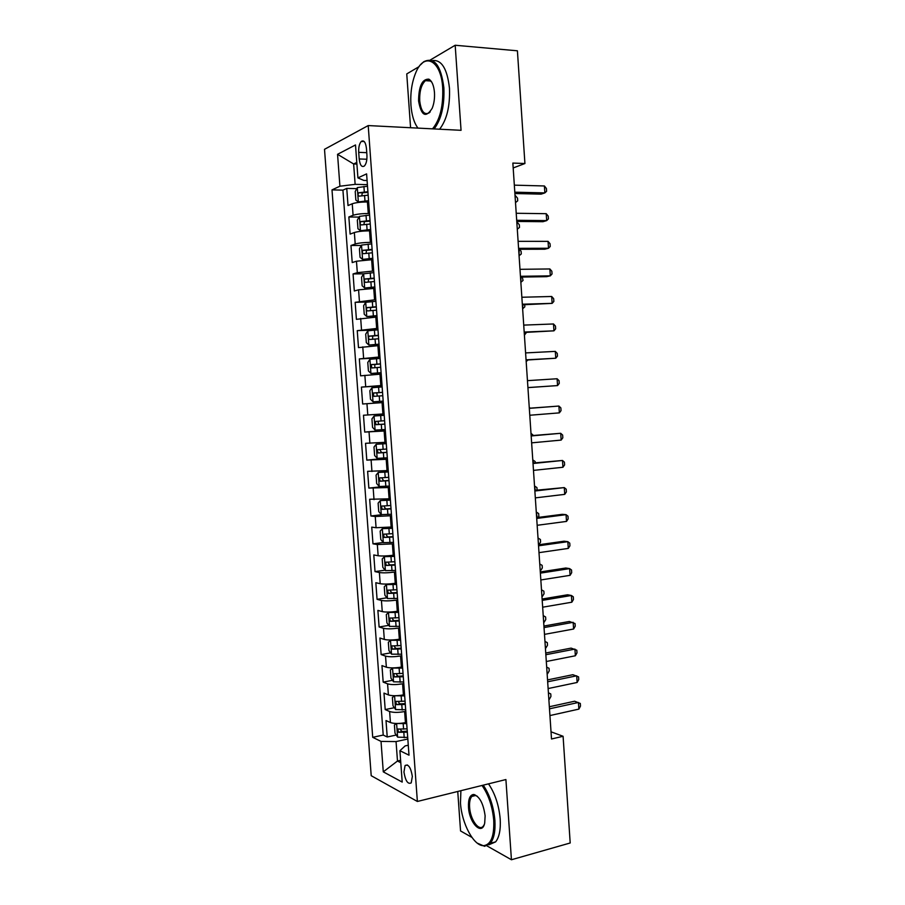 <?xml version="1.0" encoding="UTF-8"?>
<svg xmlns="http://www.w3.org/2000/svg" width="905" height="905" viewBox="0 0 905 905"><rect width="100%" height="100%" fill="white"/><g stroke="black" fill="none" stroke-linecap="round" stroke-linejoin="round"><path stroke-width="1.36" d="M426.696 79.957L426.289 80.715M412.341 776.411C410.825 767.497 408.404 763.877 405.078 765.528L403.947 772.022C405.44 780.902 407.861 784.533 411.209 782.893L412.341 776.411M457.749 791.468L460.555 830.948L471.89 837.374M324.51 149.314L371.208 775.698L417.375 801.468L368.211 125.569L324.51 149.314M419.185 66.563L406.752 73.927L410.576 127.729M368.652 201.996L367.419 201.973C360.778 201.985 355.722 202.584 352.237 203.772L348.018 205.548L346.751 188.398L356.785 188.636M369.5 213.546L368.267 213.523C361.627 213.557 356.57 214.146 353.086 215.277L348.855 216.974L359.059 217.087M348.855 216.974L350.122 234.09L354.353 232.528C357.848 231.476 362.905 230.911 369.534 230.832L370.756 230.843M372.86 259.622L356.468 261.217L352.226 262.574L350.959 245.493L361.333 245.481M374.953 288.333L358.572 289.838L354.319 290.98L353.063 273.944L363.629 273.808L361.525 277.269L362.147 285.81L364.726 288.016L374.851 286.964M377.046 316.988L356.412 319.329L355.156 302.327L367.396 302.021M379.127 345.574L358.493 347.611L357.249 330.653L377.985 329.873L374.421 330.144L374.817 335.574L369.138 336.185C368.256 337.723 368.448 338.832 369.726 339.477L378.629 338.753M381.209 374.093L360.575 375.835L359.33 358.912L380.021 357.871M383.279 402.544L362.656 403.992L361.412 387.102L382.068 385.824M384.116 413.902L363.482 415.237L364.726 432.081L385.315 430.395M386.186 442.274L365.552 443.303L366.797 460.113L387.34 458.179M388.245 470.566L367.622 471.313L368.855 488.078L384.84 486.381M390.304 498.802L369.681 499.255L370.914 515.986L382.023 514.673M392.363 526.97L376.084 527.728L371.74 527.129L372.973 543.826L383.256 542.48M394.41 555.082L393.211 555.24C386.718 556.032 381.695 556.202 378.143 555.749L373.788 554.946L375.021 571.609L385.089 570.173M396.458 583.125L395.259 583.306C388.777 584.155 383.765 584.291 380.202 583.702L375.835 582.707L377.068 599.325L386.921 597.798M398.494 611.101L397.306 611.294C390.836 612.21 385.824 612.312 382.261 611.599L377.883 610.4L379.105 626.984L388.765 625.366M400.53 639.021L399.343 639.224C392.883 640.197 387.872 640.265 384.308 639.428L379.919 638.025L381.141 654.575L390.621 652.867M402.567 666.872L401.379 667.098C394.931 668.128 389.919 668.162 386.356 667.2L381.955 665.594L383.177 682.11L392.487 680.322M404.592 694.667L403.404 694.904C396.978 695.99 391.967 696.002 388.392 694.904L383.98 693.106L385.202 709.577L394.354 707.71M513.18 167.957L524.923 163.522L512.852 163.07L551.507 738.989L563.091 736.285L551.021 731.806M358.708 152.345L359.195 158.963C359.998 165.219 361.728 167.549 364.387 165.988C366.287 163.816 367.136 160.196 366.932 155.14L366.446 148.431C365.643 142.198 363.923 139.856 361.299 141.418C359.364 143.612 358.504 147.255 358.708 152.345L366.751 152.662M408.279 745.222L405.112 745.924L399.908 750.709L409.003 755.177L366.604 173.873L357.916 177.889L363.787 180.423L367.091 180.514M399.908 750.709L402.205 782.078L383.279 771.852L381.028 741.41L372.713 737.326L331.999 189.88L339.918 186.215L337.554 154.314L355.507 144.947L357.916 177.889M405.802 711.307L404.626 711.556C398.2 712.688 393.189 712.665 389.614 711.5L385.202 709.577M406.617 722.394L405.429 722.643L404.626 711.556M403.777 683.558L402.589 683.784C396.152 684.859 391.152 684.87 387.578 683.829L383.177 682.11M401.752 655.74L400.564 655.955C394.116 656.962 389.105 657.019 385.53 656.102L381.141 654.575M399.716 627.855L398.528 628.059C392.069 629.009 387.057 629.099 383.494 628.308L379.105 626.984M397.68 599.913L396.481 600.106C390.01 600.999 384.998 601.112 381.435 600.456L377.068 599.325M395.643 571.915L394.444 572.084C387.962 572.91 382.939 573.069 379.387 572.537L375.021 571.609M393.596 543.848L377.328 544.55L372.973 543.826M391.537 515.714L375.258 516.506L370.914 515.986M389.478 487.512L368.855 488.078M387.419 459.254L366.797 460.113M385.349 430.938L364.726 432.081M382.034 385.485L380.824 385.553L379.987 374.161M379.964 356.989L378.743 357.045L377.905 345.631M377.871 328.425L376.661 328.47L375.824 317.022M375.79 299.804L374.568 299.838L373.731 288.367M373.697 271.115L372.475 271.127L371.627 259.633M371.593 242.359L370.371 242.359L369.534 230.832M346.751 188.398L342.927 190.129L383.222 735.064L387.227 736.987L396.232 735.041M405.429 722.643C399.015 723.796 394.014 723.762 390.428 722.552L386.005 720.55L387.227 736.987M361.412 387.102L380.824 385.553M359.33 358.912L378.743 357.045M357.249 330.653L376.661 328.47M355.156 302.327L374.568 299.838M353.063 273.944L357.317 272.677L372.475 271.127M350.959 245.493L355.201 244.011C358.697 243.015 363.753 242.461 370.371 242.359M356.909 164.088L353.64 163.975L355.133 184.349L339.918 186.215M367.385 184.654L355.133 184.349M368.211 125.569L461.052 130.309L455.181 45.25L430.384 59.934M455.181 45.25L517.411 50.804L524.923 163.522M486.924 845.87L511.438 859.75L570.195 842.985L563.091 736.285M511.438 859.75L505.906 779.544L417.375 801.468M356.785 162.436L353.64 163.975L337.554 154.314M400.61 760.313L397.487 761.026L400.791 762.711M407.827 739L396.051 741.58L397.487 761.026L383.279 771.852M342.927 190.129L331.999 189.88M383.222 735.064L372.713 737.326M381.028 741.41L396.051 741.58M514.9 193.534L541.122 194.134L544.855 192.901L514.809 192.188M544.403 185.966L546.416 188.5L546.597 191.272L544.855 192.901L544.403 185.966L514.334 185.152M367.509 186.226L357.362 187.584L355.224 191.498L355.857 200.096L358.346 201.928L368.561 200.661M358.414 201.973L368.606 201.272M367.905 191.713L358.765 192.754C357.735 194.417 357.894 195.548 359.217 196.136L368.154 195.175M361.728 195.684L362.407 192.833L367.95 192.358M515.499 202.426L515.047 195.751M515.511 202.584L517.717 200.831L517.536 198.172L515.522 195.763M432.522 128.849C439.954 119.89 443.348 106.281 442.703 88.023C441.244 60.126 424.106 51.54 415.746 72.773C411.832 82.332 410.225 93.124 410.938 105.15C411.741 115.263 414.083 122.922 417.963 128.114M420.52 64.866L423.698 61.755C434.242 56.585 440.973 65.284 443.88 87.853C444.559 105.817 441.301 119.505 434.106 128.94M434.468 92.468C434.807 98.328 434.049 103.589 432.205 108.261C425.825 118.329 421.289 115.919 418.585 101.021C418.732 86.213 422.149 78.927 428.823 79.154C431.945 80.93 433.823 85.364 434.468 92.468M431.809 82.231L429.456 80.081L425.429 80.658C421.311 84.618 419.411 91.348 419.716 100.862C421.029 111.315 424.173 115.32 429.162 112.865L430.237 111.858M432.352 60.59C441.561 59.47 447.262 68.69 449.468 88.249C450.136 106.157 446.844 119.811 439.604 129.211M417.906 128.103L417.375 127.322M460.894 790.699L460.475 802.927C461.595 823.312 473.824 846.356 483.723 845.666C490.985 844.591 494.322 836.175 493.745 820.394C492.467 806.525 488.564 794.884 482.026 785.461M483.247 785.155C489.752 794.805 493.632 806.559 494.899 820.428C495.51 831.028 493.994 838.652 490.374 843.302L484.616 846.311L477.286 843.143M485.125 815.869L484.707 823.007C482.139 836.254 469.197 823.188 468.496 807.136C468.168 799.239 469.853 795.02 473.553 794.466C479.514 796.219 483.372 803.346 485.125 815.869M477.388 796.287L474.424 795.122L471.754 796.457C470.023 798.629 469.31 802.203 469.605 807.17C470.193 819.455 479.005 831.876 483.304 826.107L484.254 824.579M488.519 783.854C495.046 793.459 498.938 805.19 500.194 819.014C500.804 829.591 499.277 837.204 495.635 841.865L488.813 844.817M474.288 795.823L474.729 794.658M516.778 221.442L542.943 221.702L546.688 220.605L516.698 220.288M546.224 213.682L548.226 216.137L548.407 218.897L546.688 220.605L546.224 213.682L516.223 213.275M518.644 249.294L544.765 249.214L548.509 248.253L518.576 248.332M548.057 241.352L550.048 243.717L550.229 246.477L548.509 248.253L548.057 241.352L518.113 241.33M520.511 277.077L546.575 276.67L550.319 275.844L520.454 276.297M549.867 268.955L551.858 271.24L552.039 273.977L550.319 275.844L549.867 268.955L519.99 269.317M522.366 304.804L552.14 303.367L522.332 304.216M551.688 296.489L553.668 298.695L553.849 301.433L552.14 303.367L551.688 296.489L521.857 297.247M369.613 215.096L359.466 216.363L357.328 220.153L357.961 228.739L360.518 230.73L370.665 229.497M360.518 230.73L370.699 230.028M370.009 220.571L360.846 221.567C359.851 223.207 360.009 224.327 361.333 224.938L370.258 224.021M363.889 224.508L364.477 221.612L370.055 221.114M517.287 229.078L516.834 222.426M517.298 229.225L519.504 227.415L519.323 224.757L517.309 222.426M371.706 243.898L361.57 245.074L359.432 248.739L360.054 257.303L362.622 259.407L372.758 258.264M362.622 259.407L372.792 258.706M372.113 249.361L362.928 250.323C361.955 251.941 362.124 253.049 363.437 253.672L372.362 252.812M366.061 253.276L366.536 250.312L372.147 249.825M519.074 255.685L519.119 249.294M519.074 255.798L521.28 253.943L521.099 251.296L519.323 249.294M364.726 288.016L374.874 287.315M364.658 287.971L363.618 273.808L373.81 272.631M374.206 278.084L364.998 279.012C364.059 280.607 364.24 281.715 365.541 282.337L374.455 281.523M368.233 281.975L368.595 278.955L374.229 278.457M520.85 282.224L520.975 277.066M520.861 282.326L523.056 280.414L522.219 277.054M375.903 301.297L365.778 302.304L363.618 305.732L364.24 314.25L366.819 316.569L376.944 315.607M366.819 316.569L376.955 315.868M376.299 306.738L367.068 307.632C366.163 309.193 366.344 310.302 367.634 310.935L376.548 310.166M370.428 310.619L370.643 307.53L376.31 307.021M522.626 308.718L522.841 304.793M522.638 308.786L524.821 306.829L524.685 304.736M524.221 332.463L553.951 330.834L524.199 332.067M553.498 323.967L555.466 326.094L555.647 328.82L553.951 330.834L553.498 323.967L523.735 325.11M374.421 330.144L367.871 330.823L365.699 334.126L366.321 342.633L368.912 345.054L379.025 344.172M368.912 345.054L379.037 344.353M378.381 335.325L374.817 335.574M372.645 339.183L372.69 336.038L378.392 335.529M524.402 335.155L524.696 332.452M524.402 335.201L526.529 332.373M526.077 360.077L555.76 358.233L526.065 359.851M555.308 351.389L557.265 353.425L557.446 356.151L555.76 358.233L555.308 351.389L525.601 352.916M380.066 358.437L369.953 359.274L367.781 362.452L368.403 370.937L370.993 373.482L381.107 372.679M370.993 373.482L381.107 372.769M380.462 363.855L371.197 364.67L371.819 367.95L380.711 367.272M374.908 367.679L374.738 364.477L380.473 363.968M527.943 359.975L526.178 361.559L526.54 360.043M527.92 387.612L557.559 385.587L527.92 387.578M557.107 378.754L559.064 380.7L559.245 383.426L557.559 385.587L557.107 378.754L527.457 380.654M373.075 401.831L383.177 401.119L373.075 401.831L370.473 399.196L369.862 390.722L371.978 387.747L373.007 401.775M371.978 387.747L382.148 386.91M382.532 392.318L373.256 393.087L373.901 396.356L382.781 395.723M377.306 396.107L376.785 392.861L382.544 392.351M529.312 408.336L558.905 406.051L559.358 412.872L529.776 415.248M529.312 408.234L558.905 406.051L560.862 407.917L561.032 410.644L559.358 412.872M384.218 415.282L374.116 415.995L371.932 418.925L372.543 427.375L375.145 430.124L385.247 429.502M374.116 415.995L384.218 415.316M384.614 420.712L375.315 421.447L375.971 424.705L384.851 424.117M384.851 424.049L379.67 424.411C378.041 423.8 377.758 422.714 378.822 421.176L375.315 421.447M529.776 408.2L529.267 407.567M530.409 408.144L529.267 407.555M531.167 435.95L560.704 433.291L561.157 440.09L531.631 442.85M531.144 435.667L560.704 433.291L562.65 435.079L562.82 437.794L561.157 440.09M386.277 443.541L376.186 444.253L373.991 447.07L374.613 455.498L377.215 458.36L387.317 457.817M376.186 444.253L386.288 443.665M386.673 449.038L377.362 449.74L378.052 452.986L386.921 452.432M386.91 452.285L381.729 452.647L380.247 450.543M531.62 435.622L531.495 433.744L533.441 435.463M533.022 463.507L562.491 460.475L562.944 467.263L533.475 470.385M532.988 463.043L562.491 460.475L564.426 462.184L564.607 464.887L562.944 467.263M388.336 471.743L378.256 472.444L376.061 475.148L376.672 483.553L379.286 486.517L389.376 486.064M378.256 472.444L388.347 471.946M388.743 477.308L379.421 477.964L380.111 481.2L388.98 480.702M388.969 480.465L383.788 480.815L382.306 478.824M533.452 462.998L532.785 459.955M532.774 459.898L535.194 461.561L535.274 462.806M534.866 491.008L564.279 487.591L564.731 494.368L535.319 497.874M534.821 490.363L564.279 487.591L566.213 489.22L566.383 491.924L564.731 494.368M390.383 499.865L380.315 500.578L378.12 503.157L378.731 511.551L381.344 514.617L391.435 514.244M380.315 500.578L390.406 500.16M390.79 505.51L381.458 506.121L382.182 509.345L391.039 508.893M391.017 508.576L385.847 508.927L384.353 507.026M535.285 490.306L534.527 486.076M534.527 485.996L536.937 487.591L537.106 490.103M536.699 518.441L566.066 514.662L566.507 521.416L537.163 525.296M536.654 517.615L562.277 514.323L566.066 514.662L567.989 516.201L568.159 518.893L566.507 521.416M392.431 527.943L382.374 528.644L380.168 531.111L380.779 539.482L383.403 542.661L393.483 542.367M382.374 528.644L392.453 528.305M392.849 533.656L383.505 534.222L384.24 537.434L393.098 537.027M393.064 536.631L387.894 536.959L386.412 535.149M537.118 517.558L536.28 512.14M536.269 512.038L538.679 513.576L538.848 516.167L537.966 517.445M538.543 545.817L567.842 541.665L568.295 548.407L538.995 552.65M538.475 544.81L564.053 541.201L567.842 541.665L569.754 543.124L569.935 545.817L568.295 548.407M394.478 555.942L384.433 556.654L382.215 558.996L382.826 567.345L385.462 570.636L395.53 570.422M384.433 556.654L394.501 556.394M394.897 561.722L385.541 562.254L386.288 565.455L395.146 565.093M395.1 564.607L389.942 564.946L388.46 563.193M538.464 544.64L538.023 538.147M538.023 538.023L540.409 539.504L540.59 542.084L538.928 544.572M540.376 573.137L569.618 568.611L570.071 575.331L540.828 579.958M540.296 571.949L565.829 568.012L569.618 568.611L571.53 569.992L571.7 572.673L570.071 575.331M396.514 583.883L386.48 584.596L384.263 586.825L384.874 595.151L387.498 598.544L397.567 598.409M386.48 584.596L396.548 584.426M396.933 589.743L387.566 590.218L388.347 593.42L397.182 593.092M397.137 592.537L391.989 592.866L390.507 591.18M540.206 570.58L539.765 564.098M539.753 563.951L542.152 565.376L542.321 567.955L540.67 570.501M542.208 600.388L571.394 595.49L571.836 602.21L542.661 607.198M542.118 599.031L567.593 594.777L571.394 595.49L573.295 596.802L573.465 599.472L571.836 602.21M398.539 611.757L388.528 612.481L386.299 614.586L386.91 622.9L389.546 626.396L399.603 626.339M388.528 612.481L398.585 612.38M398.981 617.685L389.591 618.126L390.383 621.316L399.218 621.034M399.173 620.389L394.026 620.717L392.555 619.099M541.937 596.463L541.507 589.992M541.495 589.834L543.882 591.191L544.052 593.771L542.4 596.384M544.029 627.584L573.159 622.323L573.6 629.02L544.482 634.371M543.928 626.045L569.358 621.475L575.06 623.545L575.229 626.215L573.6 629.02M392.442 639.971L390.564 640.288L388.336 642.279L388.946 650.582L391.582 654.179L401.639 654.202M394.478 639.835L400.576 639.575M390.564 640.288L400.621 640.276M401.017 645.57L391.616 645.966L392.431 649.157L401.254 648.919M401.198 648.184L396.062 648.512L394.603 646.951M543.667 622.289L543.238 615.841M543.226 615.649L545.602 616.961L545.783 619.529L544.131 622.21M545.851 654.722L574.924 649.089L575.365 655.774L546.303 661.498M545.738 653.014L571.112 648.116L576.813 650.242L576.983 652.901L575.365 655.774M393.404 667.901L390.36 669.926L390.971 678.207L393.551 681.804L403.664 682.008M397.487 667.652L402.601 667.336M392.6 668.048L402.657 668.116M403.042 673.399L393.641 673.75L394.467 676.929L403.279 676.736M403.223 675.922L398.087 676.239L396.639 674.734M545.398 648.071L544.968 641.634M544.957 641.419L547.333 642.663L547.502 645.231L545.862 647.98M547.661 681.793L576.689 675.809L577.13 682.472L548.125 688.558M547.536 679.915L572.876 674.7L578.567 676.872L578.736 679.531L577.13 682.472M404.682 695.888L394.637 695.741L392.385 697.495L392.996 705.764L395.643 709.565L405.689 709.746M400.904 695.312L404.614 695.017M405.067 701.16L395.655 701.466L396.492 704.633L405.304 704.486M405.248 703.592L400.112 703.898L398.686 702.45M547.129 673.795L546.699 667.37M546.688 667.132L549.052 668.32L549.222 670.888L547.593 673.693M549.482 708.819L578.442 702.461L578.883 709.113L549.935 715.561M549.346 706.748L574.63 701.228L580.32 703.445L580.49 706.104L578.883 709.113M396.492 723.491L394.41 725.018L395.021 733.254L397.668 737.156L407.714 737.428M397.001 723.502L406.707 723.593M404.535 722.824L406.639 722.654M407.092 728.853L397.668 729.113L398.517 732.281L407.329 732.179M407.261 731.206L402.125 731.512L400.723 730.109M548.849 699.463L548.419 693.049M548.407 692.8L550.76 693.931L550.93 696.488L549.312 699.361M403.404 694.904L402.589 683.784M401.379 667.098L400.564 655.955M399.343 639.224L398.528 628.059M397.306 611.294L396.481 600.106M395.259 583.306L394.444 572.084M393.211 555.24L392.385 544.007M391.152 527.129L390.338 515.861M389.105 498.938L388.279 487.648M387.035 470.691L386.209 459.367M384.976 442.375L384.139 431.029M382.906 413.992L382.068 402.623M368.267 213.523L367.419 201.973M353.086 215.277L352.237 203.772M390.428 722.552L389.614 711.5M388.392 694.904L387.578 683.829M386.356 667.2L385.53 656.102M384.308 639.428L383.494 628.308M382.261 611.599L381.435 600.456M380.202 583.702L379.387 572.537M378.143 555.749L377.328 544.55M376.084 527.728L375.258 516.506M374.014 499.651L373.188 488.395M371.944 471.505L371.118 460.226M369.873 443.292L369.036 431.99M367.792 415.01L366.955 403.687M365.699 386.673L364.862 375.326M363.618 358.278L362.781 346.898M361.514 329.805L360.676 318.402M359.421 301.274L358.572 289.838M357.317 272.677L356.468 261.217M355.201 244.011L354.353 232.528M366.864 159.246L359.195 158.963M357.305 187.674L358.346 201.928M364.568 195.401L364.975 200.887M363.912 186.453L364.319 191.939M362.713 192.754L358.968 192.674M359.409 216.453L360.462 230.673M366.683 224.259L367.079 229.734M366.027 215.322L366.423 220.797M364.817 221.521L361.072 221.476M361.525 245.165L362.566 259.35M368.788 253.038L369.183 258.502M368.131 244.124L368.527 249.588M366.921 250.21L363.188 250.221M370.88 281.76L371.276 287.202M370.236 272.858L370.631 278.31M369.014 278.842L365.292 278.898M365.722 302.394L366.751 316.512M372.973 310.404L373.369 315.845M372.328 301.535L372.724 306.976M371.107 307.406L367.385 307.508M367.815 330.902L368.844 344.997M375.066 338.99L375.462 344.42M373.188 335.902L369.478 336.06M369.896 359.353L370.926 373.414M377.147 367.521L377.543 372.928M376.503 358.685L376.899 364.093M375.27 364.342L371.559 364.534M379.229 395.971L379.625 401.368M378.584 387.159L378.98 392.566M377.351 392.713L373.652 392.951M374.059 416.062L375.089 430.056M381.299 424.366L381.695 429.751M380.666 415.565L381.05 420.961M379.67 424.411L375.971 424.705M376.129 444.321L377.159 458.281M383.381 452.692L383.765 458.066M382.736 443.914L383.132 449.299M381.729 452.647L378.052 452.986M378.2 472.512L379.218 486.449M385.44 480.951L385.835 486.313M384.806 472.195L385.191 477.569M383.788 480.815L380.111 481.2M380.258 500.646L381.277 514.549M387.498 509.153L387.894 514.504M386.865 500.42L387.25 505.771M385.847 508.927L382.182 509.345M382.317 528.712L383.335 542.581M389.557 537.287L389.953 542.627M388.924 528.577L389.308 533.916M387.894 536.959L384.24 537.434M384.376 556.711L385.394 570.546M391.605 565.354L392.001 570.682M390.971 556.666L391.367 561.994M389.942 564.946L386.288 565.455M386.424 584.653L387.442 598.454M393.652 593.363L394.048 598.68M393.019 584.687L393.415 590.003M391.989 592.866L388.347 593.42M388.471 612.527L389.478 626.305M395.7 621.305L396.085 626.611M395.066 612.651L395.451 617.957M394.026 620.717L390.383 621.316M390.507 640.344L391.514 654.089M397.736 649.19L398.121 654.485M397.103 640.559L397.487 645.853M396.062 648.512L392.431 649.157M392.544 668.094L393.551 681.804M399.772 677.008L400.157 682.291M399.139 668.388L399.524 673.671M398.087 676.239L394.467 676.929M394.58 695.787L395.576 709.463M401.797 704.769L402.182 710.029M401.175 696.171L401.56 701.443M400.112 703.898L396.492 704.633M396.605 723.491L397.6 737.066M403.822 732.462L404.207 737.711M403.2 723.876L403.585 729.136M402.125 731.512L398.517 732.281M407.454 764.985L405.078 765.528M364.217 141.542L361.299 141.418M362.407 192.833L358.765 192.754M425.429 80.658L430.814 81.043M429.456 80.081L428.823 79.154M495.635 841.865L490.374 843.302M471.754 796.457L475.872 795.416M474.424 795.122L473.553 794.466M483.723 845.666L484.616 846.311M364.477 221.601L360.846 221.567M366.536 250.312L362.928 250.323M368.595 278.955L364.998 279.012M370.643 307.53L367.068 307.632M372.69 336.038L369.138 336.185M374.738 364.477L371.197 364.67M376.785 392.861L373.256 393.087M380.19 449.48L377.362 449.74M381.141 477.783L379.421 477.964M382.77 505.974L381.458 506.121M384.591 534.086L383.505 534.222M386.492 562.118L385.541 562.254M388.426 590.094L387.566 590.218M390.394 618.002L389.591 618.126M392.363 645.842L391.616 645.966M394.342 673.614L393.641 673.75M396.333 701.33L395.655 701.466M398.313 728.978L397.668 729.113"/></g></svg>
